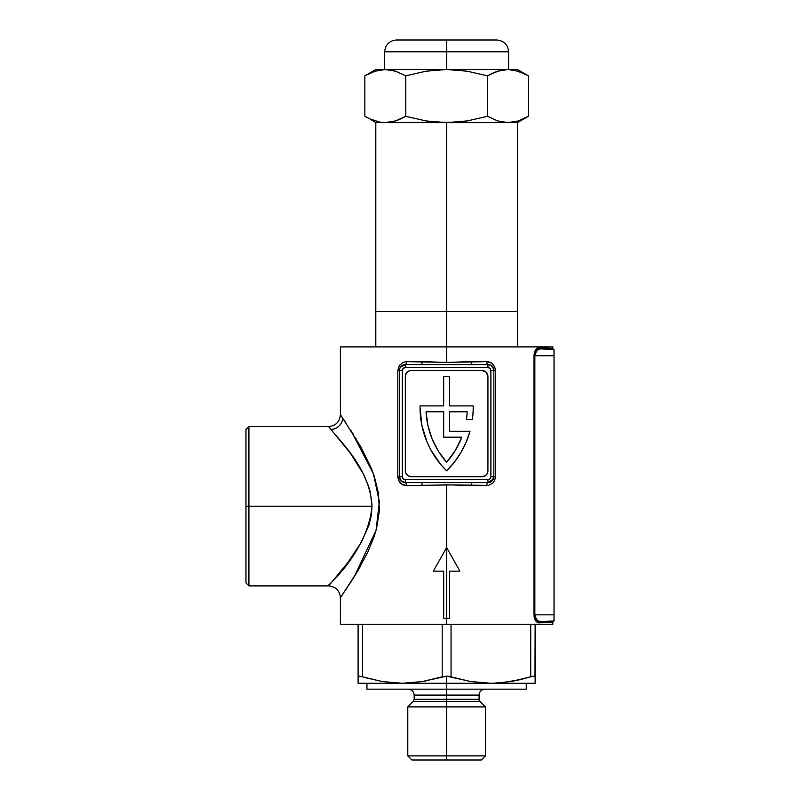 <?xml version="1.0" encoding="UTF-8"?>
<svg xmlns="http://www.w3.org/2000/svg" width="800" height="800" viewBox="0 0 800 800"><rect width="100%" height="100%" fill="white"/><g stroke="black" fill="none" stroke-linecap="round" stroke-linejoin="round"><path stroke-width="1.2" d="M328.62 585.87L347.77 562.73L361.46 542.02L368.91 525.2L371.21 515.91L372.03 506.23L248.92 506.23L248.92 426.56L248.92 506.23L372.03 506.23L370.34 492.33L368.41 485.75L363.1 473.51L350.08 452.85L328.59 426.56L248.92 426.56L245.97 429.51L245.97 506.23L248.92 506.23L248.92 585.9L248.92 506.23L245.97 506.23L245.97 582.95L245.97 429.51M354.41 553.44L345.88 565.22M538.35 621.31L536.7 620L540.09 621.7C558.42 620.74 558.42 620.74 540.09 621.7A1.18 1.03 -93 0 0 539.12 622.88C557.25 621.92 557.25 621.92 539.12 622.88L552.85 622.15L539.12 622.88A1.18 1.03 87 0 1 540.09 621.7L554.03 620.97L554.03 614.82L534.86 614.82L535.99 619.01L539.22 621.62L554.03 620.97L554.03 355.74L554.03 614.82L534.86 614.82L534.86 355.74L554.03 355.74L554.03 349.59L540.09 348.86L536.7 350.56L534.86 355.74L554.03 355.74L554.03 349.59L540.09 348.86A1.18 1.03 93 0 1 539.12 347.68L552.85 348.41A1.18 1.18 0 0 0 553.97 349.59M340.39 346.89L446.62 346.89L446.62 362.43L446.62 346.89L552.85 346.89L340.39 346.89L340.39 414.75L342.72 418.11A11.8 11.14 -37.4 0 1 331.17 429.48L329.4 427.47M426.95 441.86A88.52 88.52 0 0 0 426.97 441.9L421.8 425.08L420.05 407.58A88.52 88.52 0 0 0 420.05 407.62A88.52 88.52 0 0 1 420.07 405.9L443.67 405.9L443.67 376.39L449.57 376.39L449.57 405.9L473.18 405.9A88.52 88.52 0 0 1 472.39 419.48L466.43 419.48A82.62 82.62 0 0 0 467.19 411.8L449.57 411.8L449.57 431.28L469.97 431.28A88.52 88.52 0 0 1 446.62 470.82A88.52 88.52 0 0 1 420.07 405.9L443.67 405.9L443.67 376.39L449.57 376.39L449.57 405.9L473.18 405.9A88.52 88.52 0 0 1 472.39 419.48L466.43 419.48A82.62 82.62 0 0 0 467.19 411.8A82.62 82.62 0 0 1 466.43 419.48M449.57 431.28L449.57 411.8L449.57 431.28L469.97 431.28L466.13 442.23L460.9 452.59L454.36 462.17L446.62 470.82L440.65 464.36A88.52 88.52 0 0 0 440.67 464.38M433.34 571.15L446.62 547.54L446.62 624.26L552.85 624.26L340.39 624.26L446.62 624.26L446.62 618.36L443.67 618.36L443.67 571.15L433.34 571.15L446.62 547.54L459.9 571.15L449.57 571.15L449.57 618.36L446.62 618.36L449.57 618.36L449.57 571.15L459.9 571.15L446.62 547.54L446.62 484.78L446.62 547.54L433.34 571.15L443.67 571.15L443.67 618.36L446.62 618.36L446.62 547.54L459.9 571.15M452.81 484.89L406.43 485.57L401.73 484.14L398.51 480.2L397.81 476.72L397.81 370.49L399.34 365.46L403.19 362.29L406.43 361.64L446.62 362.43L486.82 361.64L491.52 363.07L494.74 367.01L495.43 370.49L495.43 476.72L494.73 480.21L492.82 483.07L488.47 485.41L452.81 484.89M538.25 622.78L535.02 619.62L533.95 614.82L533.95 355.74L535.02 350.95L537.37 348.16L549.36 348.22L541.05 347.78M549.36 348.22L552.85 348.41L552.85 346.89M341.8 416.78L360.76 446.75L371.21 468.07L374.19 476.01L378.44 492.99L379.37 510.77L376.62 528.28L374.14 536.59L367.85 552.01L357.1 572.03L340.75 597.19M341.81 595.67L343.54 593.15M328.59 426.56C335.75 425.85 339.69 421.92 340.39 414.75L340.5 414.9M345.84 422.71L343.54 419.32M353.55 434.6L351.92 432.01M356.33 439.13L355.29 437.43M357.1 572.03L360.11 566.86M354.22 576.78L355.26 575.08M350.31 582.96L351.59 580.96M345.85 589.74L347.31 587.54M343.4 568.37L342.96 568.93M354.23 553.72L353.4 554.94M405.31 482.62L487.93 482.62L491.93 481.07L493.84 476.72L493.84 370.49L493.3 368.04L491.04 365.47L487.93 364.59L405.31 364.59L401.32 366.15L399.94 368.04L399.41 370.49L399.41 476.72L401.32 481.07L405.31 482.62A5.9 5.9 0 0 1 399.41 476.72A5.9 5.9 0 0 0 405.31 482.62L487.93 482.62L487.93 479.67L405.31 479.67L403.22 478.81L402.36 476.72L402.36 370.49L403.22 368.41L405.31 367.54L487.93 367.54L490.02 368.41L490.89 370.49L490.89 476.72L490.02 478.81L487.93 479.67L405.31 479.67L405.31 482.62L405.31 479.67A2.95 2.95 0 0 1 402.36 476.72L399.41 476.72L402.36 476.72L402.36 370.49L399.41 370.49A5.9 5.9 0 0 1 405.31 364.59A5.9 5.9 0 0 0 399.41 370.49L399.41 476.72L400.48 480.1L402.12 481.69L405.31 482.62A2.95 1.12 -90 0 1 406.43 485.57A2.95 1.12 90 0 0 405.31 482.62M487.93 376.39L486.21 372.22L482.03 370.49L411.21 370.49L408.95 370.94L406.31 373.11L405.31 376.39L405.31 470.82L405.76 473.08L407.93 475.73L411.21 476.72L482.03 476.72L485.31 475.73L486.94 474.1L487.93 470.82L487.93 376.39A5.9 5.9 0 0 0 482.03 370.49A5.9 5.9 0 0 1 487.93 376.39L487.93 470.82A5.9 5.9 0 0 1 482.03 476.72L411.21 476.72A5.9 5.9 0 0 1 405.31 470.82L405.31 376.39A5.9 5.9 0 0 1 411.21 370.49L482.03 370.49M406.43 361.64A2.95 1.12 -90 0 1 405.31 364.59A2.95 1.12 90 0 0 406.43 361.64L422.09 361.64A2.95 0.68 -90 0 1 421.41 364.59A2.95 0.68 90 0 0 422.09 361.64L446.62 362.43L471.15 361.64A2.95 0.68 -90 0 0 471.83 364.59A2.95 0.68 90 0 1 471.15 361.64L486.82 361.64A2.95 1.12 -90 0 0 487.93 364.59A2.95 1.12 90 0 1 486.82 361.64C491.89 361.99 494.76 364.94 495.43 370.49L493.84 370.49L492.77 367.11L491.12 365.53L487.95 364.59L405.31 364.59L405.31 367.54L405.31 364.59L400.47 367.11L399.9 368.14L399.41 370.49L402.36 370.49A2.95 2.95 0 0 1 405.31 367.54L487.93 367.54L487.93 364.59A5.9 5.9 0 0 1 493.84 370.49L490.89 370.49L490.89 476.72A2.95 2.95 0 0 1 487.93 479.67L487.93 482.62A5.9 5.9 0 0 0 493.84 476.72A5.9 5.9 0 0 1 487.93 482.62L493.35 479.07L493.84 476.72L490.89 476.72L493.84 476.72L493.84 370.49A5.9 5.9 0 0 0 487.93 364.59L487.93 367.54A2.95 2.95 0 0 1 490.89 370.49L495.43 370.49L495.43 476.72L493.84 476.72L495.43 476.72M486.82 485.57A2.95 1.12 90 0 1 487.93 482.62A2.95 1.12 -90 0 0 486.82 485.57L471.15 485.57A2.95 0.68 90 0 1 471.83 482.62A2.95 0.68 -90 0 0 471.15 485.57L446.62 484.78L422.09 485.57A2.95 0.68 90 0 0 421.41 482.62A2.95 0.68 -90 0 1 422.09 485.57L406.43 485.57C401.35 485.22 398.48 482.27 397.81 476.72L399.41 476.72L397.81 476.72L397.81 370.49L399.41 370.49L397.81 370.49M411.21 370.49A5.9 5.9 0 0 0 405.31 376.39M405.31 470.82A5.9 5.9 0 0 0 411.21 476.72M482.03 476.72A5.9 5.9 0 0 0 487.93 470.82M484.29 370.94L483.18 370.61M408.95 476.27L410.06 476.61M446.62 547.54L439.97 559.37M449.57 411.8L467.19 411.8L449.57 411.8M466.13 442.23L460.9 452.59L454.36 462.17M440.65 464.36L430.77 449.81L426.96 441.88M446.63 462.24A82.62 82.62 0 0 0 461.81 437.19L443.67 437.18L443.67 411.8L426.06 411.8L427.93 425.54L432.06 438.77L438.35 451.13L446.62 462.25L455.34 450.4L461.81 437.18A82.62 82.62 0 0 1 446.62 462.25A82.62 82.62 0 0 1 426.06 411.8A82.62 82.62 0 0 0 446.61 462.24M443.67 411.8L426.06 411.8L443.67 411.8L443.67 437.18L461.81 437.18M350.9 430.41L373.39 473.72L379.37 501.78L376.02 530.52L354.25 576.73L340.4 597.69C339.69 590.54 335.75 586.61 328.59 585.9L248.92 585.9L245.97 582.95M331.13 583.03C315.01 596.13 367.16 557.68 372.03 506.23C370.02 467.84 338.67 440.24 331.17 429.48A11.8 11.14 142.6 0 0 342.72 418.11M536.7 620L534.86 614.82L533.95 614.82L533.95 355.74C534.59 350.46 536.31 347.77 539.12 347.68A1.18 1.03 -87 0 0 540.09 348.86C537.25 348.91 535.51 351.21 534.86 355.74L533.95 355.74L534.86 355.74L534.86 614.83M539.22 621.63L540.08 621.7L539.22 621.62M538.4 621.34L536.78 620.09M534.09 616.6L534.45 618.17M534.47 618.22L535.02 619.62M539.12 622.88C536.31 622.77 534.58 620.08 533.95 614.82L534.86 614.82M446.62 755.87L446.62 760L481.32 760L446.62 760L446.62 755.87L485.46 755.87L446.62 755.87L446.62 706.89L446.62 755.87L407.79 755.87L446.62 755.87M408.26 689.18C411.84 689.54 413.81 691.5 414.16 695.08L446.62 695.08L414.16 695.08L414.16 699.29L446.62 699.29L446.62 689.18L366.95 689.18L526.3 689.18L446.62 689.18L446.62 676.16L422.47 681.55L402.36 683.28L446.62 683.28L446.62 695.08L479.08 695.08L446.62 695.08L446.62 699.29L479.08 699.29L479.95 701.38L413.3 701.38L414.16 699.29L446.62 699.29L446.62 701.38L479.95 701.38L485.46 706.89L446.62 706.89L485.46 706.89L485.46 755.87L481.32 760M411.92 760L446.62 760L411.92 760L407.79 755.87L407.79 706.89L446.62 706.89L407.79 706.89L413.3 701.38L446.62 701.38L446.62 706.89L446.62 699.29L479.08 699.29L479.08 695.08C479.44 691.5 481.4 689.54 484.98 689.18M448.56 676.28L446.62 676.16L446.62 683.28L490.89 683.28L470.76 681.55L448.56 676.28M358.1 680.39L358.1 624.26L358.1 683.28L402.36 683.28L382.23 681.55L365.36 677.64M360.44 676.28L358.92 676.18M359.82 676.19L382.23 681.55L402.36 683.28L358.1 683.28L358.1 681.55L358.1 682.84M493.13 683.26L510.99 681.55L530.72 676.79L510.99 681.55L520.92 679.5L500.99 682.84L490.89 683.28L535.15 683.28L535.15 681.54L535.15 683.28L490.89 683.28L470.78 681.55L490.89 683.28L404.6 683.26M422.49 681.55L425.97 680.91L422.49 681.55M535.15 682.84L535.15 680.39M535.15 681.54L535.15 676.79L533.54 676.18M520.92 679.5L530.72 676.79L520.9 679.5M358.1 679.48L358.1 681.54M490.89 683.28L470.76 681.55L446.62 676.16L442.2 676.79L442.2 624.26L442.2 676.79L422.47 681.55L402.36 683.28M362.52 676.79L362.52 624.26L362.52 676.79M530.72 676.79L530.72 624.26L530.72 676.79L533.97 676.16L535.15 676.79L535.15 624.26L534.95 676.39M451.05 676.79L451.05 624.26L451.05 676.79M535.15 679.48L535.15 676.79L533.96 676.16M358.1 676.79L359.29 676.16M518.28 120.92L507.95 122.62L446.62 122.62L517.44 122.62L528.4 116.3L528.4 75.83L528.4 116.3L518.28 120.92L507.95 122.62L497.61 120.92L502.76 122.19L497.61 120.92L487.51 116.3L467.38 120.9L457.03 122.18L375.8 122.62L446.62 122.62L446.62 311.48L375.8 311.48L375.8 346.89L375.8 311.48L446.62 311.48L446.62 346.89L446.62 122.62L517.44 122.62L375.8 122.62L446.62 122.62L426.02 120.93L405.74 116.3L405.74 75.83L426.02 71.2L446.62 69.51L467.38 71.23L487.51 75.83L487.51 116.3L467.38 120.9L446.62 122.62L426.02 120.93L405.74 116.3L395.62 120.92L385.29 122.62L380.09 122.18L369.87 118.92L364.85 116.3L364.85 75.83L374.96 71.21L385.29 69.51L395.63 71.22L405.74 75.83L405.74 116.3L400.7 118.92L392.14 121.87M517.44 311.48L517.44 346.89L517.44 311.48L446.62 311.48L517.44 311.48L517.44 122.62L502.76 122.19L497.63 120.92M395.63 71.22L405.74 75.83L426.02 71.2L446.62 69.51L375.8 69.51L390.49 69.95L395.63 71.22L385.29 69.51L446.62 69.51L446.62 40L496.79 40C503.95 40.7 507.89 44.64 508.59 51.8L384.66 51.8C385.36 44.64 389.29 40.7 396.46 40L496.79 40L446.62 40L446.62 51.8L508.59 51.8L446.62 51.8L446.62 69.51L517.44 69.51L507.95 69.51L518.29 71.22L528.4 75.83L517.44 69.51M395.63 120.92L399.41 119.49L395.63 120.92M375.8 69.51L364.85 75.83L364.85 116.3L367.6 117.8M497.61 71.22L493.84 72.64L497.61 71.22M497.61 120.92L487.51 116.3L487.51 75.83L497.63 71.21L507.95 69.51L446.62 69.51L467.38 71.23L487.51 75.83L492.55 73.21L501.11 70.27M374.96 71.21L383.93 69.54M364.85 75.83L369.88 73.21M367.6 74.33L366.45 74.93M395.62 71.21L385.29 69.51M513.16 69.95L523.37 73.22M502.76 69.95L507.95 69.51M446.62 51.8L384.66 51.8L446.62 51.8M446.62 40L396.46 40L446.62 40M380.09 122.18L369.88 118.92M369.87 118.92L375.8 122.62L375.8 311.48M528.4 116.3L523.37 118.92M525.64 117.8L526.81 117.18M552.85 624.26L552.85 622.15L553.97 620.97M340.39 624.26L340.39 597.71M526.3 683.28L526.3 689.18M366.95 683.28L366.95 689.18M508.59 51.8L508.59 69.51M384.66 51.8L384.66 69.51"/></g></svg>
